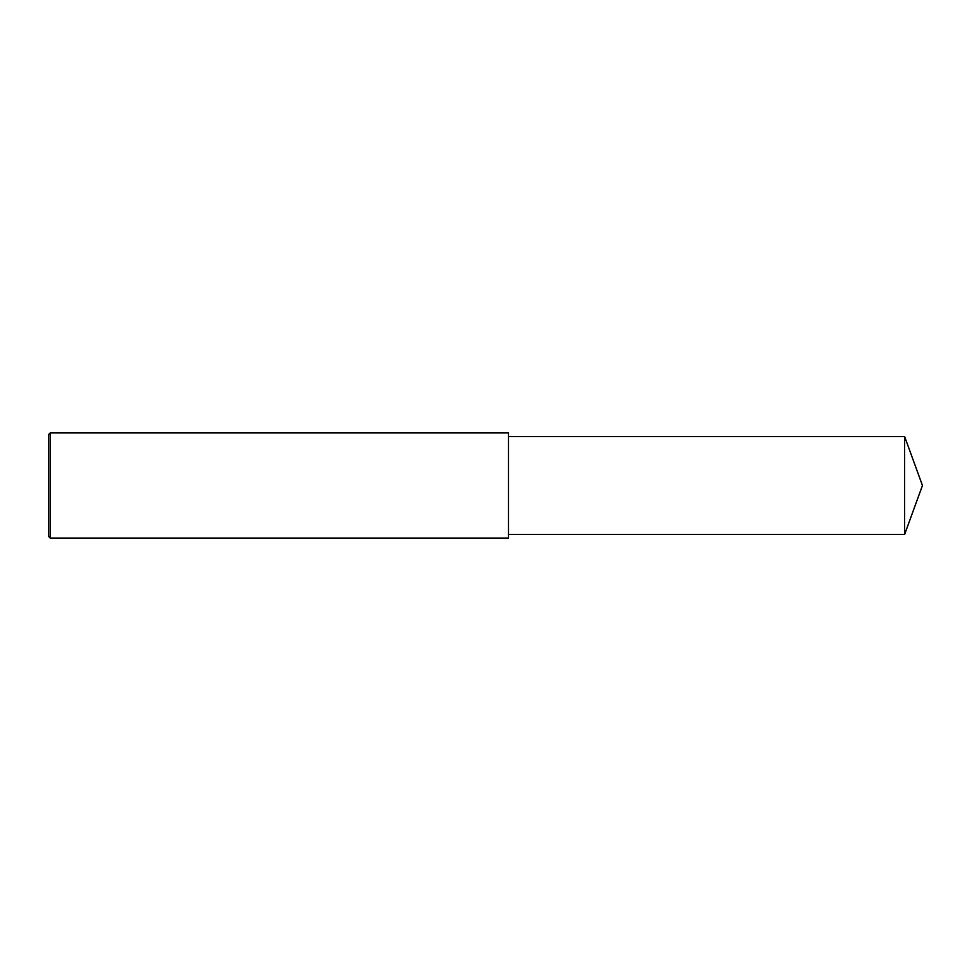 <?xml version="1.0" encoding="UTF-8"?>
<svg xmlns="http://www.w3.org/2000/svg" width="971" height="971" viewBox="0 0 971 971"><rect width="100%" height="100%" fill="white"/><g stroke="black" fill="none" stroke-linecap="round" stroke-linejoin="round"><path stroke-width="1.46" d="M50.189 485.5L50.189 538.068L48.55 536.417L48.55 434.583L50.189 432.932L50.189 485.5M50.189 432.932L508.501 432.932L508.501 538.068L50.189 538.068M508.501 436.549L904.632 436.549L904.632 534.451L508.501 534.451M904.632 534.451L922.45 485.5L904.632 436.549"/></g></svg>
